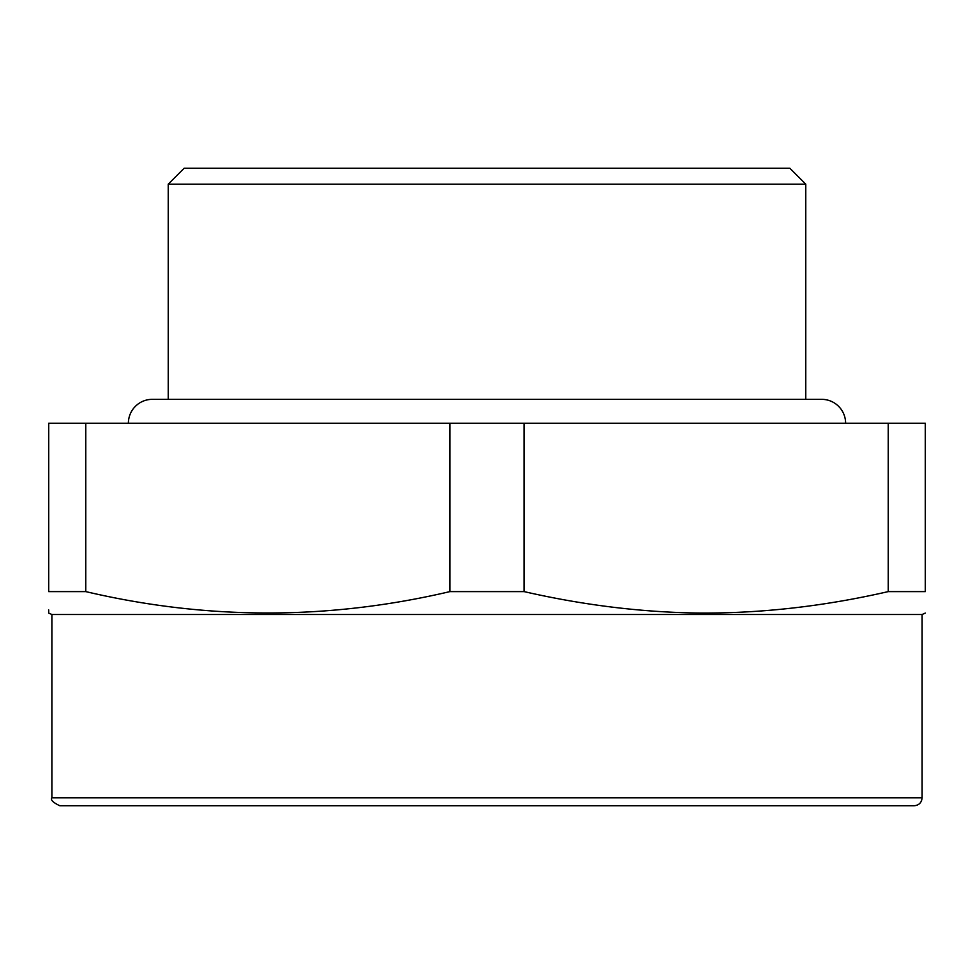 <?xml version="1.0" encoding="UTF-8"?>
<svg xmlns="http://www.w3.org/2000/svg" width="974" height="974" viewBox="0 0 974 974"><rect width="100%" height="100%" fill="white"/><g stroke="black" fill="none" stroke-linecap="round" stroke-linejoin="round"><path stroke-width="1.46" d="M888.227 591.608L925.3 591.608C925.3 620.109 925.3 620.109 925.3 591.608L925.3 423.252L888.227 423.252L888.227 591.608C823.468 606.473 759.793 613.608 697.189 613.023C640.442 612.159 582.732 605.024 524.073 591.608L524.073 423.252L888.227 423.252M48.7 609.931L48.7 613.084L51.89 614.509L922.11 614.509L925.3 613.072M85.773 591.608L85.773 423.252L48.7 423.252L48.7 591.608C48.7 620.109 48.7 620.109 48.7 591.608L85.773 591.608C207.158 620.109 328.542 620.109 449.927 591.608L524.073 591.608M449.927 591.608L449.927 423.252L524.073 423.252M85.773 423.252L449.927 423.252M168.234 399.34L168.234 184.171L805.766 184.171L805.766 399.34M168.234 184.171L184.171 168.234L789.829 168.234L805.766 184.171M487 805.766L914.148 805.766C918.981 805.291 921.635 802.637 922.11 797.791L51.89 797.791C50.344 799.861 52.998 802.515 59.852 805.766L487 805.766M84.555 805.766L59.852 805.766M679.937 805.766L889.445 805.766M845.615 423.252A23.912 23.912 0 0 0 821.703 399.34L152.297 399.34A23.912 23.912 0 0 0 128.385 423.252M51.89 614.509L51.89 797.791M922.11 614.509L922.11 797.791"/></g></svg>
